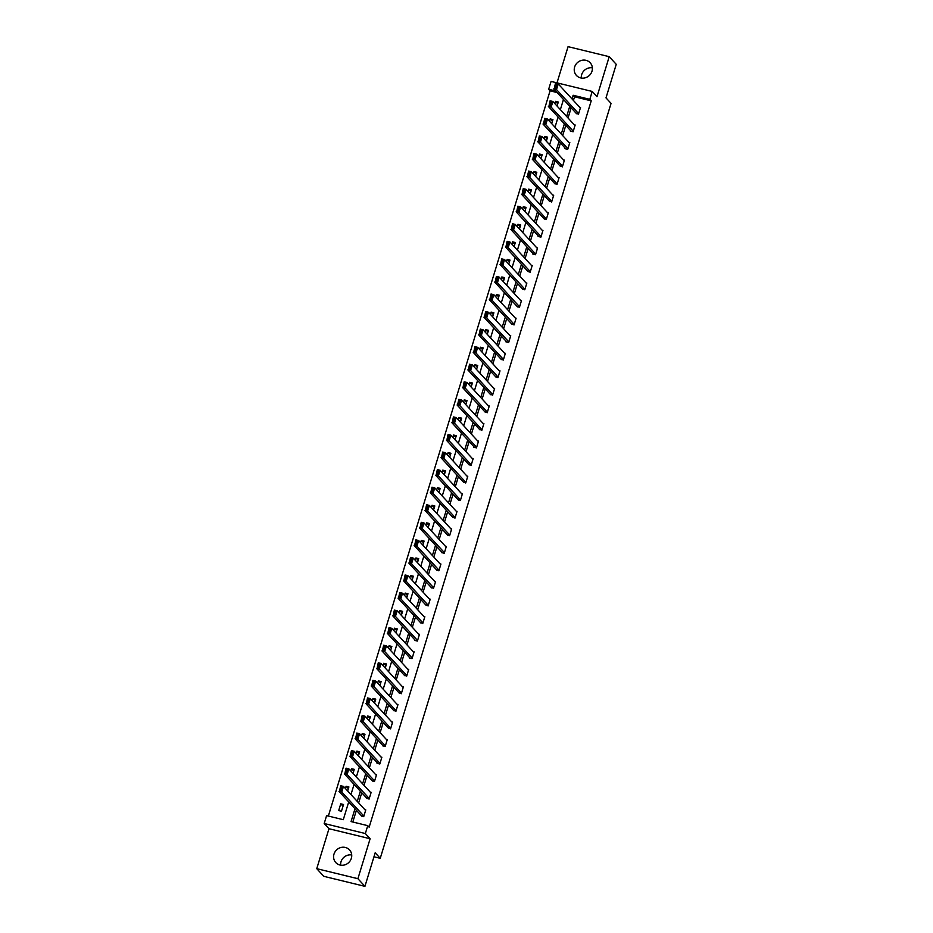 <?xml version="1.0" encoding="UTF-8"?>
<svg xmlns="http://www.w3.org/2000/svg" width="933" height="933" viewBox="0 0 933 933"><rect width="100%" height="100%" fill="white"/><g stroke="black" fill="none" stroke-linecap="round" stroke-linejoin="round"><path stroke-width="1.4" d="M581.282 78.034A9.342 8.759 137.4 0 1 581.667 74.652A9.342 8.759 137.4 0 1 592.362 67.841M574.635 67.001A9.342 8.759 -42.6 0 0 576.431 75.433A9.342 8.759 -42.6 0 0 585.166 77.824A9.342 8.759 -42.6 0 0 591.989 71.223A9.342 8.759 -42.6 0 0 590.192 62.791A9.342 8.759 -42.6 0 0 581.457 60.412A9.342 8.759 -42.6 0 0 574.635 67.001M340.638 865.159A9.342 8.759 137.4 0 1 341.011 861.777A9.342 8.759 137.4 0 1 351.718 854.966M333.991 854.127A9.342 8.759 -42.6 0 0 335.787 862.558A9.342 8.759 -42.6 0 0 344.522 864.949A9.342 8.759 -42.6 0 0 351.333 858.348A9.342 8.759 -42.6 0 0 349.537 849.916A9.342 8.759 -42.6 0 0 340.802 847.537A9.342 8.759 -42.6 0 0 333.991 854.127M557.094 92.542L550.073 90.828L548.662 89.3L551.076 81.416L592.222 91.446L589.808 99.33L573.13 95.259L572.011 98.921M373.97 856.774L380.244 858.313L611.057 103.376L605.995 97.872L616.246 64.33L609.214 56.68L568.069 46.65L557.001 82.862M380.244 858.313L375.183 852.797L364.931 886.35L323.786 876.32L316.754 868.67L357.899 878.699L370.121 838.744L365.339 833.542L324.194 823.512L326.597 815.629L343.286 819.699L348.709 801.948M370.121 838.744L328.976 828.714L316.754 868.67M328.976 828.714L324.194 823.512M550.073 90.828L328.346 816.06M364.931 886.35L357.899 878.699M341.466 811.244L343.531 804.491L340.755 803.814L338.691 810.567L341.466 811.244M347.671 790.962L348.895 786.927L346.12 786.251L345.42 788.525M353.036 773.399L354.272 769.363L351.484 768.687L350.796 770.961M358.4 755.847L359.637 751.811L356.861 751.135L356.161 753.398M363.777 738.283L365.001 734.248L362.226 733.571L361.526 735.845M369.141 720.719L370.378 716.684L367.59 716.008L366.902 718.282M374.506 703.155L375.742 699.12L372.967 698.444L372.267 700.718M379.883 685.592L381.119 681.557L378.331 680.88L377.643 683.154M385.247 668.028L386.484 663.993L383.708 663.316L383.008 665.591M390.624 650.476L391.848 646.441L389.073 645.764L388.373 648.027M395.989 632.912L397.225 628.877L394.437 628.201L393.749 630.475M401.353 615.348L402.589 611.313L399.814 610.637L399.114 612.911M406.73 597.785L407.966 593.75L405.179 593.073L404.49 595.347M412.094 580.221L413.331 576.186L410.543 575.509L409.855 577.784M417.471 562.657L418.695 558.634L415.92 557.946L415.22 560.22M422.836 545.105L424.072 541.07L421.284 540.394L420.596 542.656M428.2 527.542L429.437 523.506L426.661 522.83L425.961 525.104M433.577 509.978L434.801 505.943L432.026 505.266L431.326 507.54M438.942 492.414L440.178 488.379L437.39 487.702L436.702 489.977M444.306 474.85L445.542 470.815L442.767 470.139L442.067 472.413M449.683 457.287L450.919 453.263L448.132 452.575L447.443 454.849M455.047 439.735L456.284 435.699L453.508 435.023L452.808 437.297M460.424 422.171L461.648 418.136L458.873 417.459L458.173 419.733M465.789 404.607L467.025 400.572L464.237 399.895L463.549 402.17M471.153 387.043L472.39 383.008L469.614 382.332L468.914 384.606M476.53 369.48L477.754 365.444L474.979 364.768L474.279 367.042M481.894 351.928L483.131 347.892L480.343 347.204L479.655 349.478M487.259 334.364L488.495 330.329L485.72 329.652L485.02 331.926M492.636 316.8L493.872 312.765L491.085 312.089L490.396 314.363M498 299.236L499.237 295.201L496.461 294.525L495.761 296.799M503.377 281.673L504.601 277.637L501.826 276.961L501.126 279.235M508.742 264.109L509.978 260.074L507.19 259.397L506.502 261.672M514.106 246.557L515.343 242.522L512.567 241.834L511.867 244.108M519.483 228.993L520.707 224.958L517.932 224.282L517.232 226.556M524.847 211.429L526.084 207.394L523.296 206.718L522.608 208.992M530.212 193.866L531.448 189.831L528.673 189.154L527.973 191.428M535.589 176.302L536.825 172.267L534.038 171.59L533.349 173.865M540.953 158.738L542.19 154.703L539.414 154.027L538.714 156.301M546.33 141.186L547.554 137.151L544.779 136.475L544.079 138.737M551.695 123.623L552.931 119.587L550.143 118.911L549.455 121.185M557.059 106.059L558.296 102.024L555.52 101.347L554.82 103.621M354.983 808.771L351.065 821.588L367.754 825.658L369.153 827.186L591.219 100.857L574.541 96.787L573.422 100.449M571.159 107.831L568.045 118.013M565.795 125.395L562.681 135.565M560.418 142.959L557.316 153.129M555.053 160.523L551.939 170.692M549.677 178.086L546.575 188.256M544.312 195.65L541.198 205.82M538.947 213.202L535.834 223.384M533.571 230.766L530.469 240.936M528.206 248.33L525.092 258.499M522.842 265.893L519.728 276.063M517.465 283.457L514.351 293.627M512.1 301.021L508.986 311.19M506.724 318.573L503.622 328.754M501.359 336.137L498.245 346.306M495.994 353.7L492.881 363.87M490.618 371.264L487.516 381.434M485.253 388.828L482.139 398.997M479.877 406.391L476.775 416.561M474.512 423.944L471.398 434.125M469.147 441.507L466.034 451.677M463.771 459.071L460.669 469.241M458.406 476.635L455.292 486.804M453.041 494.198L449.928 504.368M447.665 511.762L444.563 521.932M442.3 529.314L439.186 539.496M436.924 546.878L433.822 557.048M431.559 564.442L428.445 574.611M426.194 582.005L423.081 592.175M420.818 599.569L417.716 609.739M415.453 617.121L412.339 627.303M410.088 634.685L406.975 644.855M404.712 652.249L401.61 662.418M399.347 669.812L396.233 679.982M393.971 687.376L390.869 697.546M388.606 704.94L385.492 715.11M383.241 722.492L380.128 732.673M377.865 740.056L374.763 750.225M372.5 757.619L369.386 767.789M367.136 775.183L364.022 785.353M361.759 792.747L358.657 802.916M356.394 810.31L352.814 822.02M361.094 815.43L363.707 816.667L365.771 809.914L364.885 809.692M366.471 797.867L369.071 799.103L371.147 792.35L370.249 792.14M371.835 780.303L374.448 781.539L376.512 774.787L375.626 774.577M377.212 762.739L377.037 763.311L379.813 763.987L381.877 757.223L380.991 757.013M382.577 745.175L382.402 745.747L385.189 746.423L387.253 739.671L386.355 739.449M387.941 727.623L390.554 728.86L392.618 722.107L391.732 721.885M393.318 710.06L395.919 711.296L397.983 704.543L397.096 704.322M398.683 692.496L401.295 693.732L403.359 686.98L402.473 686.77M404.047 674.932L406.66 676.18L408.724 669.416L407.838 669.206M409.424 657.368L409.249 657.94L412.036 658.616L414.1 651.864L413.202 651.642M414.788 639.805L414.614 640.376L417.401 641.053L419.465 634.3L418.579 634.078M420.165 622.253L422.766 623.489L424.83 616.736L423.944 616.515M425.53 604.689L428.142 605.925L430.206 599.173L429.32 598.951M430.894 587.125L433.507 588.361L435.571 581.609L434.685 581.399M436.271 569.562L438.872 570.809L440.936 564.045L440.049 563.835M441.636 551.998L441.461 552.569L444.248 553.246L446.312 546.493L445.426 546.271M447.012 534.446L449.613 535.682L451.677 528.929L450.791 528.708M452.377 516.882L454.989 518.118L457.053 511.366L456.155 511.144M457.741 499.318L460.354 500.555L462.418 493.802L461.532 493.58M463.118 481.755L465.719 482.991L467.783 476.238L466.897 476.028M468.483 464.191L471.095 465.439L473.159 458.674L472.273 458.465M473.847 446.627L473.684 447.199L476.46 447.875L478.524 441.122L477.638 440.901M479.224 429.075L481.825 430.311L483.889 423.559L483.002 423.337M484.589 411.511L487.201 412.748L489.265 405.995L488.379 405.773M489.965 393.948L492.566 395.184L494.63 388.431L493.744 388.221M495.33 376.384L497.942 377.62L500.006 370.868L499.108 370.658M500.694 358.82L503.307 360.068L505.371 353.304L504.485 353.094M506.071 341.256L505.896 341.828L508.672 342.504L510.736 335.752L509.85 335.53M511.436 323.704L514.048 324.941L516.112 318.188L515.226 317.966M516.8 306.141L519.413 307.377L521.477 300.624L520.591 300.403M522.177 288.577L524.778 289.813L526.853 283.061L525.955 282.851M527.542 271.013L530.154 272.249L532.218 265.497L531.332 265.287M532.918 253.449L532.743 254.021L535.519 254.697L537.583 247.933L536.697 247.723M538.283 235.886L538.108 236.457L540.895 237.134L542.959 230.381L542.061 230.159M543.647 218.334L546.26 219.57L548.324 212.817L547.438 212.596M549.024 200.77L551.625 202.006L553.689 195.254L552.803 195.032M554.389 183.206L557.001 184.442L559.065 177.69L558.179 177.48M559.753 165.642L562.366 166.879L564.43 160.126L563.544 159.916M565.13 148.079L564.955 148.65L567.731 149.327L569.806 142.562L568.908 142.352M570.495 130.515L570.32 131.087L573.107 131.763L575.171 125.01L574.285 124.789M575.871 112.963L578.472 114.199L580.536 107.447L579.65 107.225M592.222 91.446L597.003 96.647L609.214 56.68M591.219 100.857L589.808 99.33M367.754 825.658L365.339 833.542M555.683 91.002L548.662 89.3M350.971 794.554L354.074 784.385M356.336 776.991L359.45 766.821M361.701 759.439L364.815 749.257M367.077 741.875L370.191 731.705M372.442 724.311L375.556 714.142M377.818 706.748L380.921 696.578M383.183 689.184L386.297 679.014M388.548 671.62L391.662 661.45M393.924 654.068L397.026 643.887M399.289 636.504L402.403 626.335M404.665 618.941L407.768 608.771M410.03 601.377L413.144 591.207M415.395 583.813L418.509 573.643M420.771 566.249L423.874 556.08M426.136 548.697L429.25 538.516M431.501 531.134L434.615 520.964M436.877 513.57L439.979 503.4M442.242 496.006L445.356 485.836M447.618 478.442L450.721 468.273M452.983 460.89L456.097 450.709M458.348 443.327L461.462 433.157M463.724 425.763L466.827 415.593M469.089 408.199L472.203 398.029M474.454 390.635L477.568 380.466M479.83 373.072L482.932 362.902M485.195 355.52L488.309 345.338M490.571 337.956L493.674 327.786M495.936 320.392L499.05 310.223M501.301 302.828L504.415 292.659M506.677 285.265L509.78 275.095M512.042 267.701L515.156 257.531M517.407 250.149L520.521 239.968M522.783 232.585L525.885 222.416M528.148 215.022L531.262 204.852M533.524 197.458L536.627 187.288M538.889 179.894L542.003 169.724M544.254 162.33L547.368 152.161M549.63 144.778L552.733 134.597M554.995 127.215L558.109 117.045M560.36 109.651L563.474 99.481M569.748 106.304L566.646 116.473M564.383 123.867L561.269 134.037M559.019 141.431L555.905 151.601M553.642 158.995L550.54 169.165M548.277 176.559L545.164 186.728M542.901 194.111L539.799 204.292M537.536 211.674L534.422 221.844M532.172 229.238L529.058 239.408M526.795 246.802L523.693 256.972M521.43 264.366L518.316 274.535M516.066 281.929L512.952 292.099M510.689 299.481L507.587 309.663M505.324 317.045L502.211 327.215M499.948 334.609L496.846 344.778M494.583 352.173L491.469 362.342M489.219 369.736L486.105 379.906M483.842 387.3L480.74 397.47M478.477 404.852L475.364 415.033M473.113 422.416L469.999 432.585M467.736 439.979L464.634 450.149M462.371 457.543L459.258 467.713M456.995 475.107L453.893 485.277M451.63 492.671L448.516 502.84M446.266 510.223L443.152 520.404M440.889 527.786L437.787 537.956M435.524 545.35L432.411 555.52M430.16 562.914L427.046 573.084M424.783 580.478L421.681 590.647M419.418 598.041L416.305 608.211M414.042 615.593L410.94 625.775M408.677 633.157L405.563 643.327M403.313 650.721L400.199 660.891M397.936 668.285L394.834 678.454M392.571 685.848L389.458 696.018M387.207 703.412L384.093 713.582M381.83 720.964L378.716 731.145M376.466 738.528L373.352 748.698M371.089 756.092L367.987 766.261M365.724 773.655L362.61 783.825M360.36 791.219L357.246 801.389M574.541 96.787L573.13 95.259M342.994 806.252L340.755 803.814M348.359 788.688L346.12 786.251M353.735 771.125L351.484 768.687M359.1 753.572L356.861 751.135M364.465 736.009L362.226 733.571M369.841 718.445L367.59 716.008M375.206 700.881L372.967 698.444M380.571 683.318L378.331 680.88M385.947 665.754L383.708 663.316M391.312 648.202L389.073 645.764M396.688 630.638L394.437 628.201M402.053 613.074L399.814 610.637M407.418 595.511L405.179 593.073M412.794 577.947L410.543 575.509M418.159 560.395L415.92 557.946M423.524 542.831L421.284 540.394M428.9 525.267L426.661 522.83M434.265 507.704L432.026 505.266M439.641 490.14L437.39 487.702M445.006 472.576L442.767 470.139M450.371 455.024L448.132 452.575M455.747 437.46L453.508 435.023M461.112 419.897L458.873 417.459M466.488 402.333L464.237 399.895M471.853 384.769L469.614 382.332M477.218 367.205L474.979 364.768M482.594 349.653L480.343 347.204M487.959 332.09L485.72 329.652M493.324 314.526L491.085 312.089M498.7 296.962L496.461 294.525M504.065 279.399L501.826 276.961M509.441 261.835L507.19 259.397M514.806 244.283L512.567 241.834M520.171 226.719L517.932 224.282M525.547 209.155L523.296 206.718M530.912 191.592L528.673 189.154M536.277 174.028L534.038 171.59M541.653 156.464L539.414 154.027M547.018 138.912L544.779 136.475M552.394 121.348L550.143 118.911M557.759 103.785L555.52 101.347M363.882 816.107L341.746 792.024L338.971 791.347L361.817 816.212M339.694 790.309L340.685 785.726L343.472 786.402L341.746 792.024L340.813 790.589L342.014 786.647L340.895 786.367L339.694 790.309L340.813 790.589M365.596 810.474L343.472 786.402L342.014 786.647M340.685 785.726L340.895 786.367M369.246 798.543L347.123 774.472L344.335 773.795L367.182 798.648M345.07 772.746L346.061 768.162L348.837 768.839L347.123 774.472L346.178 773.025L347.379 769.084L346.271 768.815L345.07 772.746L346.178 773.025M370.972 792.91L348.837 768.839L347.379 769.084M346.061 768.162L346.271 768.815M374.623 780.979L352.487 756.908L349.712 756.231L372.559 781.084M350.435 755.194L351.426 750.599L354.213 751.275L352.487 756.908L351.543 755.462L352.756 751.52L351.636 751.252L350.435 755.194L351.543 755.462M376.337 775.358L354.213 751.275L352.756 751.52M351.426 750.599L351.636 751.252M379.988 763.416L357.852 739.344L355.076 738.668L377.923 763.521M355.8 737.63L356.803 733.035L359.578 733.711L357.852 739.344L356.919 737.898L358.12 733.956L357.012 733.688L355.8 737.63L356.919 737.898M381.714 757.794L359.578 733.711L358.12 733.956M356.803 733.035L357.012 733.688M385.352 745.864L363.229 721.78L360.441 721.104L383.288 745.957M361.176 720.066L362.167 715.471L364.943 716.159L363.229 721.78L362.284 720.334L363.485 716.392L362.377 716.124L361.176 720.066L362.284 720.334M387.078 740.231L364.943 716.159L363.485 716.392M362.167 715.471L362.377 716.124M390.729 728.3L368.593 704.217L365.818 703.54L388.664 728.393M366.541 702.502L367.532 697.919L370.319 698.595L368.593 704.217L367.649 702.771L368.862 698.84L367.742 698.56L366.541 702.502L367.649 702.771M392.443 722.667L370.319 698.595L368.862 698.84M367.532 697.919L367.742 698.56M396.093 710.736L373.97 686.653L371.182 685.977L394.029 710.841M371.905 684.939L372.908 680.355L375.684 681.032L373.97 686.653L373.025 685.219L374.226 681.277L373.118 680.997L371.905 684.939L373.025 685.219M397.82 705.103L375.684 681.032L374.226 681.277M372.908 680.355L373.118 680.997M401.47 693.172L379.334 669.101L376.547 668.425L399.406 693.277M377.282 667.375L378.273 662.792L381.049 663.468L379.334 669.101L378.39 667.655L379.591 663.713L378.483 663.445L377.282 667.375L378.39 667.655M403.184 687.539L381.049 663.468L379.591 663.713M378.273 662.792L378.483 663.445M406.835 675.609L384.699 651.537L381.924 650.861L404.77 675.714M382.647 649.823L383.638 645.228L386.425 645.904L384.699 651.537L383.766 650.091L384.967 646.149L383.848 645.881L382.647 649.823L383.766 650.091M408.549 669.987L386.425 645.904L384.967 646.149M383.638 645.228L383.848 645.881M412.199 658.045L390.076 633.974L387.288 633.297L410.135 658.15M388.023 632.259L389.014 627.664L391.79 628.341L390.076 633.974L389.131 632.527L390.332 628.585L389.224 628.317L388.023 632.259L389.131 632.527M413.925 652.424L391.79 628.341L390.332 628.585M389.014 627.664L389.224 628.317M417.576 640.493L395.44 616.41L392.665 615.733L415.512 640.586M393.388 614.695L394.379 610.1L397.166 610.788L395.44 616.41L394.496 614.964L395.709 611.022L394.589 610.753L393.388 614.695L394.496 614.964M419.29 634.86L397.166 610.788L395.709 611.022M394.379 610.1L394.589 610.753M422.941 622.929L400.805 598.846L398.029 598.17L420.876 623.022M398.753 597.132L399.756 592.548L402.531 593.225L400.805 598.846L399.872 597.4L401.073 593.47L399.965 593.19L398.753 597.132L399.872 597.4M424.667 617.296L402.531 593.225L401.073 593.47M399.756 592.548L399.965 593.19M428.305 605.365L406.182 581.294L403.394 580.606L426.241 605.47M404.129 579.568L405.12 574.985L407.896 575.661L406.182 581.294L405.237 579.848L406.438 575.906L405.33 575.626L404.129 579.568L405.237 579.848M430.031 599.732L407.896 575.661L406.438 575.906M405.12 574.985L405.33 575.626M433.682 587.802L411.546 563.73L408.771 563.054L431.617 587.907M409.494 562.016L410.485 557.421L413.272 558.097L411.546 563.73L410.602 562.284L411.815 558.342L410.695 558.074L409.494 562.016L410.602 562.284M435.396 582.169L413.272 558.097L411.815 558.342M410.485 557.421L410.695 558.074M439.046 570.238L416.923 546.167L414.135 545.49L436.982 570.343M414.858 544.452L415.861 539.857L418.637 540.534L416.923 546.167L415.978 544.72L417.179 540.778L416.071 540.51L414.858 544.452L415.978 544.72M440.773 564.617L418.637 540.534L417.179 540.778M415.861 539.857L416.071 540.51M444.423 552.674L422.287 528.603L419.512 527.926L442.359 552.779M420.235 526.888L421.226 522.293L424.002 522.97L422.287 528.603L421.343 527.157L422.544 523.215L421.436 522.947L420.235 526.888L421.343 527.157M446.137 547.053L424.002 522.97L422.544 523.215M421.226 522.293L421.436 522.947M449.788 535.122L427.652 511.039L424.877 510.363L447.723 535.215M425.6 509.325L426.591 504.73L429.378 505.418L427.652 511.039L426.719 509.593L427.92 505.651L426.813 505.383L425.6 509.325L426.719 509.593M451.502 529.489L429.378 505.418L427.92 505.651M426.591 504.73L426.813 505.383M455.152 517.558L433.029 493.475L430.241 492.799L453.088 517.663M430.976 491.761L431.967 487.178L434.743 487.854L433.029 493.475L432.084 492.029L433.285 488.099L432.177 487.819L430.976 491.761L432.084 492.029M456.878 511.925L434.743 487.854L433.285 488.099M431.967 487.178L432.177 487.819M460.529 499.995L438.393 475.923L435.618 475.235L458.465 500.1M436.341 474.197L437.332 469.614L440.119 470.29L438.393 475.923L437.449 474.477L438.662 470.535L437.542 470.267L436.341 474.197L437.449 474.477M462.243 494.362L440.119 470.29L438.662 470.535M437.332 469.614L437.542 470.267M465.894 482.431L443.758 458.36L440.982 457.683L463.829 482.536M441.706 456.645L442.709 452.05L445.484 452.727L443.758 458.36L442.825 456.913L444.026 452.971L442.918 452.703L441.706 456.645L442.825 456.913M467.62 476.798L445.484 452.727L444.026 452.971M442.709 452.05L442.918 452.703M471.258 464.867L449.135 440.796L446.347 440.119L469.194 464.972M447.082 439.081L448.073 434.486L450.849 435.163L449.135 440.796L448.19 439.35L449.391 435.408L448.283 435.14L447.082 439.081L448.19 439.35M472.984 459.246L450.849 435.163L449.391 435.408M448.073 434.486L448.283 435.14M476.635 447.304L454.499 423.232L451.724 422.556L474.57 447.408M452.447 421.518L453.438 416.923L456.225 417.599L454.499 423.232L453.555 421.786L454.768 417.844L453.648 417.576L452.447 421.518L453.555 421.786M478.349 441.682L456.225 417.599L454.768 417.844M453.438 416.923L453.648 417.576M481.999 429.751L459.876 405.668L457.088 404.992L479.935 429.845M457.811 403.954L458.814 399.359L461.59 400.047L459.876 405.668L458.931 404.222L460.132 400.28L459.024 400.012L457.811 403.954L458.931 404.222M483.726 424.118L461.59 400.047L460.132 400.28M458.814 399.359L459.024 400.012M487.376 412.188L465.24 388.105L462.465 387.428L485.312 412.293M463.188 386.39L464.179 381.807L466.955 382.483L465.24 388.105L464.296 386.659L465.509 382.728L464.389 382.448L463.188 386.39L464.296 386.659M489.09 406.555L466.955 382.483L465.509 382.728M464.179 381.807L464.389 382.448M492.741 394.624L470.605 370.553L467.83 369.865L490.676 394.729M468.553 368.827L469.544 364.243L472.331 364.92L470.605 370.553L469.672 369.106L470.873 365.165L469.766 364.896L468.553 368.827L469.672 369.106M494.455 388.991L472.331 364.92L470.873 365.165M469.544 364.243L469.766 364.896M498.105 377.06L475.982 352.989L473.194 352.312L496.041 377.165M473.929 351.274L474.92 346.679L477.696 347.356L475.982 352.989L475.037 351.543L476.238 347.601L475.13 347.333L473.929 351.274L475.037 351.543M499.831 371.439L477.696 347.356L476.238 347.601M474.92 346.679L475.13 347.333M503.482 359.497L481.346 335.425L478.571 334.749L501.418 359.602M479.294 333.711L480.285 329.116L483.072 329.792L481.346 335.425L480.402 333.979L481.615 330.037L480.495 329.769L479.294 333.711L480.402 333.979M505.196 353.875L483.072 329.792L481.615 330.037M480.285 329.116L480.495 329.769M508.847 341.933L486.711 317.861L483.935 317.185L506.782 342.038M484.659 316.147L485.661 311.552L488.437 312.228L486.711 317.861L485.778 316.415L486.979 312.473L485.871 312.205L484.659 316.147L485.778 316.415M510.573 336.312L488.437 312.228L486.979 312.473M485.661 311.552L485.871 312.205M514.211 324.381L492.088 300.298L489.3 299.621L512.147 324.474M490.035 298.583L491.026 294L493.802 294.676L492.088 300.298L491.143 298.852L492.344 294.91L491.236 294.641L490.035 298.583L491.143 298.852M515.937 318.748L493.802 294.676L492.344 294.91M491.026 294L491.236 294.641M519.588 306.817L497.452 282.734L494.677 282.058L517.523 306.922M495.4 281.02L496.391 276.436L499.178 277.113L497.452 282.734L496.508 281.288L497.721 277.358L496.601 277.078L495.4 281.02L496.508 281.288M521.302 301.184L499.178 277.113L497.721 277.358M496.391 276.436L496.601 277.078M524.952 289.253L502.829 265.182L500.041 264.494L522.888 289.358M500.776 263.456L501.767 258.873L504.543 259.549L502.829 265.182L501.884 263.736L503.085 259.794L501.977 259.526L500.776 263.456L501.884 263.736M526.678 283.62L504.543 259.549L503.085 259.794M501.767 258.873L501.977 259.526M530.329 271.69L508.193 247.618L505.418 246.942L528.265 271.795M506.141 245.904L507.132 241.309L509.919 241.985L508.193 247.618L507.249 246.172L508.462 242.23L507.342 241.962L506.141 245.904L507.249 246.172M532.043 266.068L509.919 241.985L508.462 242.23M507.132 241.309L507.342 241.962M535.694 254.126L513.558 230.054L510.783 229.378L533.629 254.231M511.506 228.34L512.509 223.745L515.284 224.421L513.558 230.054L512.625 228.608L513.826 224.666L512.718 224.398L511.506 228.34L512.625 228.608M537.42 248.505L515.284 224.421L513.826 224.666M512.509 223.745L512.718 224.398M541.058 236.574L518.935 212.491L516.147 211.814L538.994 236.667M516.882 210.776L517.873 206.181L520.649 206.858L518.935 212.491L517.99 211.045L519.191 207.103L518.083 206.834L516.882 210.776L517.99 211.045M542.784 230.941L520.649 206.858L519.191 207.103M517.873 206.181L518.083 206.834M546.435 219.01L524.299 194.927L521.524 194.251L544.371 219.103M522.247 193.213L523.238 188.629L526.025 189.306L524.299 194.927L523.355 193.481L524.568 189.551L523.448 189.271L522.247 193.213L523.355 193.481M548.149 213.377L526.025 189.306L524.568 189.551M523.238 188.629L523.448 189.271M551.8 201.446L529.664 177.363L526.888 176.687L549.735 201.551M527.611 175.649L528.614 171.066L531.39 171.742L529.664 177.363L528.731 175.929L529.932 171.987L528.824 171.707L527.611 175.649L528.731 175.929M553.526 195.813L531.39 171.742L529.932 171.987M528.614 171.066L528.824 171.707M557.164 183.883L535.041 159.811L532.253 159.135L555.112 183.988M532.988 158.085L533.979 153.502L536.755 154.178L535.041 159.811L534.096 158.365L535.297 154.423L534.189 154.155L532.988 158.085L534.096 158.365M558.89 178.25L536.755 154.178L535.297 154.423M533.979 153.502L534.189 154.155M562.541 166.319L540.405 142.248L537.63 141.571L560.476 166.424M538.353 140.533L539.344 135.938L542.131 136.615L540.405 142.248L539.472 140.801L540.673 136.859L539.554 136.591L538.353 140.533L539.472 140.801M564.255 160.698L542.131 136.615L540.673 136.859M539.344 135.938L539.554 136.591M567.905 148.755L545.782 124.684L542.994 124.007L565.841 148.86M543.729 122.969L544.72 118.374L547.496 119.051L545.782 124.684L544.837 123.238L546.038 119.296L544.93 119.027L543.729 122.969L544.837 123.238M569.631 143.134L547.496 119.051L546.038 119.296M544.72 118.374L544.93 119.027M573.282 131.203L551.146 107.12L548.371 106.444L571.218 131.296M549.094 105.406L550.085 100.811L552.872 101.487L551.146 107.12L550.202 105.674L551.415 101.732L550.295 101.464L549.094 105.406L550.202 105.674M574.996 125.57L552.872 101.487L551.415 101.732M550.085 100.811L550.295 101.464M578.647 113.639L556.511 89.556L553.736 88.88L576.582 113.733M554.459 87.842L555.462 83.259L558.237 83.935L556.511 89.556L555.578 88.11L556.779 84.18L555.671 83.9L554.459 87.842L555.578 88.11M580.373 108.006L558.237 83.935L556.779 84.18M555.462 83.259L555.671 83.9"/></g></svg>
